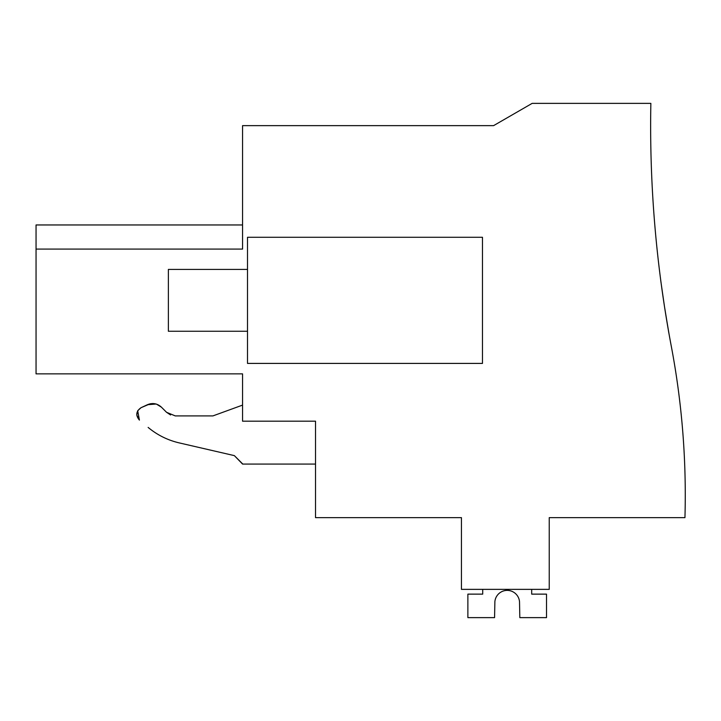 <?xml version="1.0" encoding="UTF-8"?>
<svg xmlns="http://www.w3.org/2000/svg" width="721" height="721" viewBox="0 0 721 721"><rect width="100%" height="100%" fill="white"/><g stroke="black" fill="none" stroke-linecap="round" stroke-linejoin="round"><path stroke-width="1.08" d="M315.528 421.19L315.528 517.642L461.44 517.642L461.44 589.363L549.24 589.363L549.24 517.642L684.95 517.642A799.021 799.021 0 0 0 671.341 346.513A1187.145 1187.145 0 0 1 650.856 103.373L532.152 103.373L493.597 125.634L242.562 125.634L242.562 249.078L36.05 249.078L36.05 373.866L242.562 373.866L242.562 421.19L315.528 421.19L242.562 421.19M36.05 249.078L36.05 224.961L242.562 224.961M664.519 306.804C670.269 341.799 670.26 341.754 664.501 306.659L665.159 310.868L664.501 306.659C659.454 271.664 659.463 271.709 664.519 306.804C670.269 341.799 670.26 341.754 664.501 306.659C659.454 271.664 659.463 271.709 664.519 306.804C659.463 271.709 659.454 271.664 664.501 306.659C670.26 341.754 670.269 341.799 664.519 306.804C670.269 341.799 670.26 341.754 664.501 306.659L665.159 310.868L664.501 306.659C659.454 271.664 659.463 271.709 664.519 306.804C670.269 341.799 670.26 341.754 664.501 306.659L665.159 310.868L664.501 306.659C659.454 271.664 659.463 271.709 664.519 306.804C659.463 271.709 659.454 271.664 664.501 306.659C670.26 341.754 670.269 341.799 664.519 306.804C659.463 271.709 659.454 271.664 664.501 306.659C670.26 341.754 670.269 341.799 664.519 306.804M669.034 333.94L665.555 313.356M660.634 279.532L660.815 280.875M665.159 310.868L664.501 306.659M175.257 415.909L166.551 412.295L170.571 414.963M175.293 415.918L212.884 415.918L175.293 415.918M137.855 410.555L141.046 407.689L150.157 403.805M150.464 403.751L156.033 404.012M156.529 404.157L161.423 407.167C157.277 403.427 152.618 402.606 147.454 404.706L141.046 407.689C136.026 411.249 135.476 415.386 139.414 420.1L137.702 410.808M148.202 427.481L148.129 427.418C157.25 434.997 167.578 440.152 179.132 442.874C167.578 440.152 157.25 434.997 148.129 427.418C157.25 434.997 167.578 440.152 179.132 442.874L234.361 455.627L179.132 442.874M242.562 463.819L234.361 455.627L242.562 464.072L315.528 464.072M482.466 237.272L247.51 237.272L247.51 363.411L482.466 363.411L482.466 237.272M242.562 405.103L212.884 415.918M166.551 412.295L161.423 407.167L156.502 404.148M156.115 404.03L147.454 404.706M141.046 407.689L137.837 410.591M137.693 410.835L136.774 414.872M136.801 415.134L139.414 420.1M531.683 589.363L531.683 594.131L546.518 594.131L546.518 617.627L519.823 617.627L519.517 601.702A12.365 12.365 -90 0 0 494.876 601.702L494.57 617.627L467.875 617.627L467.875 594.131L482.709 594.131L482.709 589.363M519.517 601.702A12.365 12.365 -90 0 0 494.876 601.702A12.365 12.365 -90 0 1 519.517 601.702A12.365 12.365 -90 0 0 494.876 601.702A12.365 12.365 -90 0 1 519.517 601.702A12.365 12.365 -90 0 0 494.876 601.702A12.365 12.365 -90 0 1 519.517 601.702M247.51 331.254L168.372 331.254L168.372 269.429L247.51 269.429"/></g></svg>
